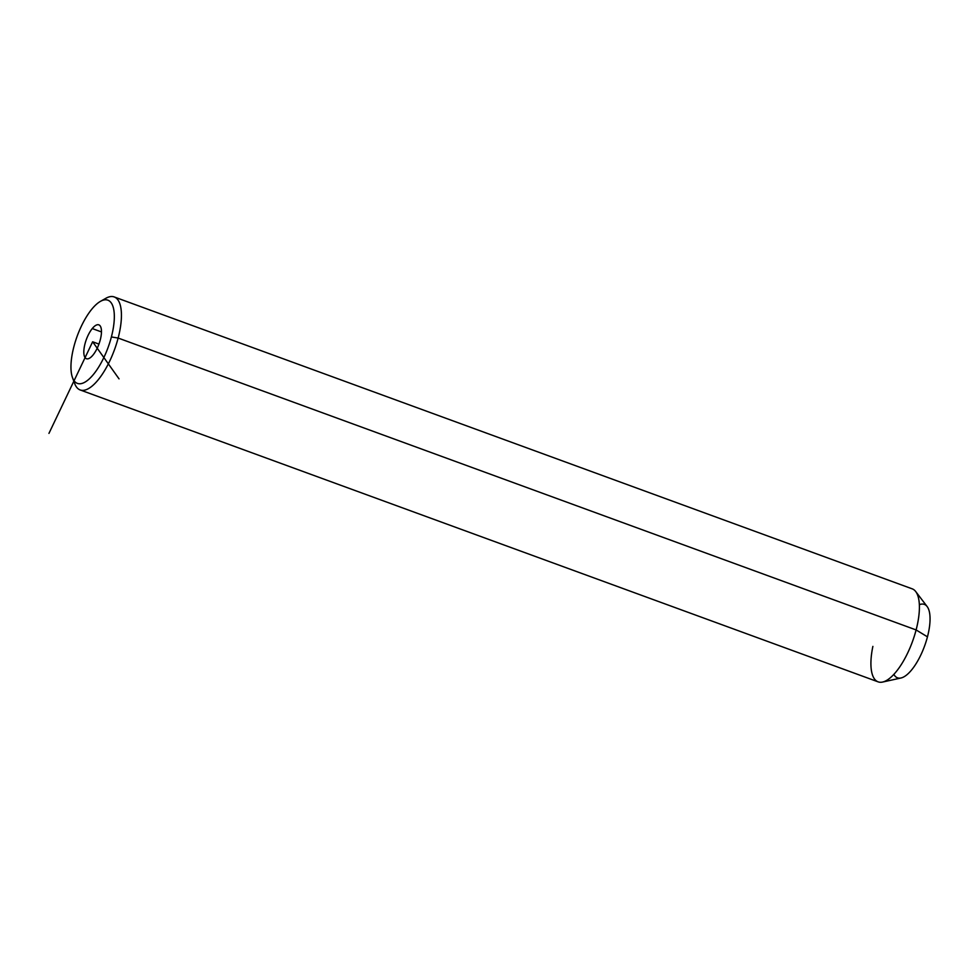 <?xml version="1.0" encoding="UTF-8"?>
<svg xmlns="http://www.w3.org/2000/svg" width="979" height="979" viewBox="0 0 979 979"><rect width="100%" height="100%" fill="white"/><g stroke="black" fill="none" stroke-linecap="round" stroke-linejoin="round"><path stroke-width="1.47" d="M73.902 346.627A44.312 16.459 110.1 0 1 103.566 300.063A44.312 16.459 110.1 0 1 111.386 336.947A44.312 16.459 110.1 0 1 81.722 383.511A44.312 16.459 110.1 0 1 73.902 346.627A44.312 16.459 -69.9 0 0 72.507 377.674A44.312 16.459 -69.9 0 0 91.059 377.148A44.312 16.459 -69.9 0 0 111.386 336.947A44.312 16.459 -69.9 0 0 100.409 301.385A44.312 16.459 -69.9 0 0 73.902 346.627M92.259 328.565A18.026 6.694 -69.9 0 0 83.827 352.611A18.026 6.694 -69.9 0 0 93.029 355.01A18.026 6.694 -69.9 0 0 101.461 330.963A18.026 6.694 -69.9 0 0 92.259 328.565A18.026 6.694 110.1 0 1 98.83 324.857A18.026 6.694 110.1 0 1 100.886 337.131A18.026 6.694 110.1 0 1 93.029 355.01A18.026 6.694 110.1 0 1 86.446 358.718A18.026 6.694 110.1 0 1 84.402 346.431A18.026 6.694 110.1 0 1 92.259 328.565L101.461 331.93L92.259 328.565M100.409 301.385L105.879 298.289A49.525 18.393 110.1 0 1 118.141 338.049L111.386 336.947L118.141 338.049A49.525 18.393 110.1 0 1 95.416 382.973A49.525 18.393 110.1 0 1 74.685 383.548L72.507 377.674M114.2 296.943L912.183 588.832A49.525 18.393 110.1 0 1 916.111 629.938L118.141 338.049A49.525 18.393 -69.9 0 0 114.2 296.943A49.525 18.393 -69.9 0 0 103.003 300.235M73.743 380.219A49.525 18.393 -69.9 0 0 80.168 389.96A49.525 18.393 -69.9 0 0 118.141 338.049L916.111 629.938A49.525 18.393 110.1 0 1 878.151 681.861L80.168 389.96M927.125 606.527A39.099 14.526 110.1 0 1 927.456 636.839L916.111 629.938A49.525 18.393 -69.9 0 0 915.708 591.549L927.125 606.527M916.111 629.938L927.456 636.839A39.099 14.526 110.1 0 1 900.986 677.994L882.593 682.057A49.525 18.393 -69.9 0 0 916.111 629.938M872.876 646.397A49.525 18.393 -69.9 0 0 882.593 682.057M893.864 674.372A39.099 14.526 -69.9 0 0 910.384 671.374A39.099 14.526 -69.9 0 0 927.456 636.839A39.099 14.526 -69.9 0 0 919.354 604.692M48.95 433.391L92.638 341.781L119.034 378.861M92.638 341.781L98.928 344.082"/></g></svg>
